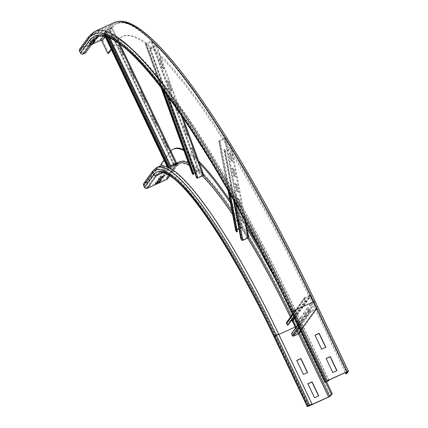 <?xml version="1.0" encoding="UTF-8"?>
<svg xmlns="http://www.w3.org/2000/svg" width="428" height="428" viewBox="0 0 428 428"><rect width="100%" height="100%" fill="white"/><g stroke="black" fill="none" stroke-linecap="round" stroke-linejoin="round"><path stroke-width="0.32" stroke-dasharray="2.14 1.6" d="M296.765 360.494L303.393 374.393M303.275 374.559L307.416 372.558M307.887 383.814L314.521 397.714M314.398 397.885L318.539 395.884M164.603 175.368L164.159 174.431L159.976 176.341L158.135 178.877L159.81 178.118M160.42 177.272L159.976 176.341M158.585 179.808L158.135 178.877M162.934 176.127L164.159 174.431M278.51 334.172L275.134 335.825A222.25 39.05 65.5 0 0 153.706 172.388A1.038 1.016 -144.1 0 1 154.192 171.029L156.52 169.97A223.288 39.232 65.5 0 1 159.607 167.353A223.288 39.232 65.5 0 1 278.51 334.172L311.884 404.139M275.9 280.131A234.191 41.147 65.5 0 1 297.942 324.13L325.59 382.097M259.973 248.909A234.191 41.147 65.5 0 1 298.872 323.707L326.537 381.706M161.543 179.594L161.099 178.663L156.916 180.568L155.075 183.109L156.75 182.344M157.36 181.504L156.916 180.568M155.519 184.04L155.075 183.109M159.874 180.354L161.099 178.663M160.805 164.598L161.736 164.175L170.916 151.485A234.191 41.147 65.5 0 1 174.159 148.735M183.559 149.607A234.191 41.147 65.5 0 1 198.662 161.078M229.927 200.341A234.191 41.147 65.5 0 1 246.512 226.096M164.063 160.099L169.991 151.908A234.191 41.147 65.5 0 1 170.836 150.886M183.949 150.688A234.191 41.147 65.5 0 1 198.127 161.896M230.403 202.835A234.191 41.147 65.5 0 1 247.052 228.927M152.957 170.745A2.076 2.033 -144.1 0 1 153.748 170.098L156.076 169.039A224.326 39.413 65.5 0 1 159.179 166.406M143.771 183.435A2.076 2.033 -144.1 0 1 144.562 182.783L146.89 181.723L147.334 182.66L145.006 183.719A1.038 1.016 35.9 0 0 144.525 185.073L145.413 186.94A1.038 1.016 35.9 0 0 146.788 187.448L166.326 178.546A1.038 1.016 35.9 0 0 166.813 177.192L161.383 165.807M156.52 169.97L147.334 182.66M156.076 169.039L146.89 181.723M161.736 164.175L167.744 176.769A2.076 2.033 -144.1 0 1 167.562 178.834M315.013 335.285L321.519 349.355L325.826 347.279M326.136 358.611L332.642 372.676L336.954 370.6M93.673 37.343L91.838 39.879L96.027 37.969L97.862 35.433L93.673 37.343L94.117 38.274L98.306 36.364L97.718 37.183M95.364 39.408L92.282 40.81L94.117 38.274M92.282 40.81L91.838 39.879M96.247 38.44L96.027 37.969M98.306 36.364L97.862 35.433M111.36 49.605L117.968 40.473A357.781 62.863 65.5 0 1 122.916 36.273A357.781 62.863 65.5 0 1 313.44 303.575L346.814 373.542M111.109 49.086L117.037 40.895A357.781 62.863 65.5 0 1 121.985 36.696A357.781 62.863 65.5 0 1 312.51 303.998L345.241 372.617M91.619 44.517L80.935 49.38A1.038 1.016 35.9 0 0 80.448 50.739L81.336 52.607L90.522 39.916A1.038 1.016 35.9 0 0 91.897 40.43L94.224 39.365A368.685 64.778 65.5 0 1 99.323 35.043A368.685 64.778 65.5 0 1 295.657 310.487L328.848 380.085M98.568 36.615A367.647 64.596 65.5 0 1 99.756 35.984A367.647 64.596 65.5 0 1 295.534 310.658L328.907 380.626M90.613 41.57L88.778 44.105L92.962 42.201L94.802 39.66L90.613 41.57L91.057 42.5L94.069 41.131M92.229 43.667L89.222 45.042L91.057 42.5M89.222 45.042L88.778 44.105M93.095 42.474L92.962 42.201M95.246 40.596L94.802 39.66M81.336 52.607A1.038 1.016 35.9 0 0 82.716 53.115L85.038 52.056L85.482 52.986M94.224 39.365L85.038 52.056M79.699 49.097A2.076 2.033 -144.1 0 1 80.491 48.45L100.029 39.547A2.076 2.033 -144.1 0 1 102.779 40.564L108.787 53.158M152.625 114.763L152.197 115.357L156.648 124.687L157.076 124.093L152.625 114.763L151.929 115.084L156.381 124.414L155.953 125.003L151.501 115.678L151.929 115.084M157.076 124.093L156.381 124.414M156.648 124.687L155.953 125.003M152.197 115.357L151.501 115.678M141.502 91.442L141.074 92.036L145.525 101.366L145.953 100.773L141.502 91.442L140.807 91.763L145.252 101.088L144.825 101.682L140.379 92.352L140.807 91.763M145.953 100.773L145.252 101.088M145.525 101.366L144.825 101.682M141.074 92.036L140.379 92.352M130.38 68.122L129.952 68.715L134.397 78.04L134.831 77.452L130.38 68.122L129.679 68.437L134.13 77.768L133.702 78.361L129.251 69.031L129.679 68.437M134.831 77.452L134.13 77.768M134.397 78.04L133.702 78.361M129.952 68.715L129.251 69.031M163.753 138.089L163.325 138.677L167.771 148.008L168.199 147.414L163.753 138.089L163.052 138.405L167.503 147.735L167.075 148.329L162.624 138.998L163.052 138.405M168.199 147.414L167.503 147.735M167.771 148.008L167.075 148.329M163.325 138.677L162.624 138.998M119.257 44.801L118.824 45.389L123.275 54.72L123.703 54.126L119.257 44.801L118.556 45.117L123.007 54.447L122.579 55.035L118.128 45.71L118.556 45.117M123.703 54.126L123.007 54.447M123.275 54.72L122.579 55.035M118.824 45.389L118.128 45.71M174.522 165.122L169.076 167.599M175.218 164.801L173.923 165.732L168.809 168.06L168.011 168.3L169.081 167.605M107.952 37.359L105.063 30.859L112.056 27.649L110.456 29.869L103.474 33.074L109.761 30.185L111.355 27.98L105.679 30.795L170.2 166.059M106.77 36.968L104.56 32.335M168.391 167.91L168.044 167.177M105.807 36.701L103.87 32.64M175.865 163.25L111.35 27.986L112.05 27.67L119.861 44.047M104.972 31.121L105.679 30.795M185.051 126.447L183.901 125.324L187.143 134.253L188.293 135.371L185.051 126.447L184.356 126.763L187.598 135.687L186.448 134.569L183.205 125.645L184.356 126.763M188.293 135.371L187.598 135.687M187.143 134.253L186.448 134.569M183.901 125.324L183.205 125.645M176.951 104.132L175.801 103.014L179.043 111.938L180.193 113.056L176.951 104.132L176.25 104.453L179.493 113.377L178.342 112.259L175.1 103.33L176.25 104.453M180.193 113.056L179.493 113.377M179.043 111.938L178.342 112.259M175.801 103.014L175.1 103.33M168.846 81.823L167.696 80.699L170.938 89.629L172.088 90.747L168.846 81.823L168.151 82.139L171.393 91.062L170.242 89.944L167 81.02L168.151 82.139M172.088 90.747L171.393 91.062M170.938 89.629L170.242 89.944M167.696 80.699L167 81.02M193.156 148.757L192.006 147.639L195.248 156.562L196.399 157.681L193.156 148.757L192.456 149.078L195.698 158.002L194.547 156.883L191.311 147.954L192.456 149.078M196.399 157.681L195.698 158.002M195.248 156.562L194.547 156.883M192.006 147.639L191.311 147.954M160.746 59.508L159.596 58.39L162.833 67.314L163.983 68.432L160.746 59.508L160.045 59.829L163.287 68.753L162.137 67.635L158.895 58.706L160.045 59.829M163.983 68.432L163.287 68.753M162.833 67.314L162.137 67.635M159.596 58.39L158.895 58.706M193.542 173.196L193.065 173.506L193.863 174.078M165.845 93.86L149.629 48.562A1.038 0.423 -20 0 0 150.913 48.487L156.027 46.154A1.038 0.423 -20 0 0 156.68 45.48A1.038 0.423 -20 0 0 156.632 45.411L152.363 41.254A1.038 0.423 -20 0 0 151.1 41.355L145.985 43.688A1.038 0.423 -20 0 0 145.338 44.362A1.038 0.423 -20 0 0 145.413 44.453L146.189 45.004L146.863 44.667L146.232 43.929L151.662 41.57L155.947 45.748L150.667 48.246L149.859 47.583L196.859 176.994L197.666 177.657L202.942 175.154L198.662 170.981L194.499 172.762M182.949 117.866L156.632 45.411L155.936 45.726L202.931 175.138L203.632 174.822L199.357 170.66A1.038 0.423 -20 0 0 198.1 170.767L192.985 173.099A1.038 0.423 -20 0 0 192.333 173.65M163.694 91.009L146.863 44.667M162.169 89.013L146.189 45.004M196.142 177.294L196.859 176.994M149.147 47.883L149.859 47.583M240.269 201.192L238.706 198.662L239.873 204.793L241.435 207.323L240.269 201.192L239.573 201.513L240.734 207.639L239.172 205.108L238.011 198.977L239.573 201.513M241.435 207.323L240.734 207.639M239.873 204.793L239.172 205.108M238.706 198.662L238.011 198.977M237.358 185.87L235.796 183.339L236.962 189.47L238.524 192.001L237.358 185.87L236.663 186.185L237.824 192.316L236.261 189.786L235.095 183.655L236.663 186.185M238.524 192.001L237.824 192.316M236.962 189.47L236.261 189.786M235.796 183.339L235.095 183.655M234.448 170.547L232.886 168.017L234.046 174.143L235.614 176.678L234.448 170.547L233.752 170.863L234.913 176.994L233.351 174.464L232.185 168.332L233.752 170.863M235.614 176.678L234.913 176.994M234.046 174.143L233.351 174.464M232.886 168.017L232.185 168.332M243.179 216.514L241.617 213.984L242.783 220.115L244.345 222.646L243.179 216.514L242.483 216.836L243.644 222.967L242.082 220.431L240.921 214.305L242.483 216.836M244.345 222.646L243.644 222.967M242.783 220.115L242.082 220.431M241.617 213.984L240.921 214.305M231.537 155.225L229.975 152.689L231.136 158.82L232.698 161.351L231.537 155.225L230.836 155.541L232.003 161.672L230.441 159.141L229.274 153.01L230.836 155.541M232.698 161.351L232.003 161.672M231.136 158.82L230.441 159.141M229.975 152.689L229.274 153.01M237.075 229.734L236.395 230.211L237.428 231.601M233.479 200.036L223.898 149.597L224.609 151.052A1.038 0.829 -10.8 0 0 226.021 151.41L231.136 149.078A1.038 0.829 -10.8 0 0 231.618 147.933L225.813 138.528A1.038 0.829 -10.8 0 0 224.438 138.228L219.318 140.561A1.038 0.829 -10.8 0 0 218.874 141.764L219.88 143.086L220.548 142.727L219.655 141.106L225.117 138.849L230.943 148.307L225.684 150.87L224.62 149.324L241.504 238.203L242.569 239.744L247.828 237.182L242.002 227.723L238.958 228.878M248.593 237.037A1.038 0.829 -10.8 0 0 248.502 236.807L242.697 227.407A1.038 0.829 -10.8 0 0 241.322 227.108L236.203 229.44A1.038 0.829 -10.8 0 0 235.63 230.355M230.403 194.606L220.548 142.727M229.296 192.67L219.88 143.086M240.782 238.476L241.504 238.203M223.898 149.597L224.62 149.324M306.897 309.048L308.454 312.312L309.679 310.621L308.123 307.358L306.897 309.048L306.197 309.369L307.422 307.673L308.979 310.942L307.759 312.633L306.197 309.369M308.123 307.358L307.422 307.673M309.679 310.621L308.979 310.942M308.454 312.312L307.759 312.633M303.837 313.28L305.394 316.543L306.619 314.853L305.062 311.584L303.837 313.28L303.136 313.596L304.361 311.905L305.918 315.169L304.693 316.859L303.136 313.596M305.062 311.584L304.361 311.905M306.619 314.853L305.918 315.169M305.394 316.543L304.693 316.859M300.772 317.506L302.334 320.77L303.554 319.079L301.997 315.816L300.772 317.506L300.076 317.827L301.301 316.132L302.858 319.4L301.633 321.091L300.076 317.827M301.997 315.816L301.301 316.132M303.554 319.079L302.858 319.4M302.334 320.77L301.633 321.091M309.958 304.822L311.514 308.085L312.74 306.395L311.183 303.131L309.958 304.822L309.262 305.137L310.487 303.447L312.044 306.71L310.819 308.401L309.262 305.137M311.183 303.131L310.487 303.447M312.74 306.395L312.044 306.71M311.514 308.085L310.819 308.401M297.711 321.738L299.268 325.002L300.493 323.311L298.937 320.042L297.711 321.738L297.016 322.054L298.241 320.363L299.798 323.627L298.573 325.317L297.016 322.054M298.937 320.042L298.241 320.363M300.493 323.311L299.798 323.627M299.268 325.002L298.573 325.317M293.849 317.041L305.94 300.344L304.955 298.337L310.172 295.93L316.297 308.181L311.06 310.851L310 308.85L292.244 333.38L293.303 335.381L298.519 332.968L296.021 327.425M305.94 300.344L305.271 300.713L304.271 298.99A1.038 1.016 -144.1 0 1 304.72 297.562L309.835 295.229A1.038 1.016 -144.1 0 1 311.21 295.737L316.998 307.866A1.038 1.016 -144.1 0 1 316.511 309.219L311.391 311.552A1.038 1.016 -144.1 0 1 309.984 310.969L309.278 309.112L310 308.85M291.522 333.637L292.244 333.38M309.278 309.112L297.695 325.109M286.567 322.412A1.038 1.016 -144.1 0 1 286.963 322.086L292.083 319.759A1.038 1.016 -144.1 0 1 293.458 320.267L299.242 332.39A1.038 1.016 -144.1 0 1 299.151 333.428M290.869 321.161L287.199 322.867L288.183 324.868M305.271 300.713L293.694 316.709M145.006 183.719L154.192 171.029A223.288 39.232 65.5 0 1 157.279 168.413A223.288 39.232 65.5 0 1 276.188 335.231L309.556 405.198M275.134 335.825L308.508 405.792M176.058 164.422A220.174 38.686 65.5 0 0 175.994 164.502A1.038 1.016 -144.1 0 1 175.512 165.861L155.974 174.763A1.038 1.016 -144.1 0 1 154.599 174.255A220.174 38.686 65.5 0 1 274.888 336.162L308.262 406.129M274.888 336.162L275.696 335.91L308.904 405.525M146.788 187.448L155.974 174.763A219.136 38.499 65.5 0 1 159.002 172.19A219.136 38.499 65.5 0 1 275.696 335.91L278.858 334.471M295.668 327.912L298.503 333.861M295.711 326.773L296.288 326.414L299.44 333.027M297.942 324.13L298.872 323.707M167.744 176.769L176.924 164.079A220.174 38.686 65.5 0 1 297.219 325.992L330.593 395.954M297.219 325.992L295.111 327.174L328.485 397.141M176.924 164.079A2.076 2.033 -144.1 0 1 175.956 166.792A218.093 38.317 65.5 0 1 178.974 164.234A218.093 38.317 65.5 0 1 295.111 327.174L275.573 336.076L308.946 406.044M169.798 175.748L176.748 166.144L178.974 164.234L159.435 173.137A218.093 38.317 65.5 0 1 275.573 336.076L273.99 336.654M170.916 151.485L169.991 151.908M169.574 175.608L175.956 166.792L162.833 172.773M144.562 182.783L153.748 170.098A224.326 39.413 65.5 0 1 156.851 167.466M166.326 178.546L175.512 165.861A219.136 38.499 65.5 0 1 178.54 163.287L175.908 165.534L166.722 178.225M189.16 165.031A219.136 38.499 65.5 0 1 202.46 175.822M232.586 214.321A219.136 38.499 65.5 0 1 247.721 238.091M290.435 317.068A219.136 38.499 65.5 0 1 292.147 320.577M188.422 162.998A220.174 38.686 65.5 0 1 203.642 175.095M231.992 211.197A220.174 38.686 65.5 0 1 248.604 237.171M291.238 315.96A220.174 38.686 65.5 0 1 296.288 326.414M153.706 172.388L144.525 185.073M154.599 174.255L145.413 186.94M175.994 164.502L166.813 177.192M313.44 303.575L312.51 303.998M105.074 36.53L111.029 28.302A371.798 65.323 65.5 0 1 314.163 301.719L347.52 371.648M314.163 301.719L313.355 301.97L346.728 371.937M111.029 28.302A1.038 1.016 35.9 0 0 109.654 27.793A372.836 65.505 65.5 0 1 114.811 23.417A372.836 65.505 65.5 0 1 313.355 301.97L293.822 310.872L327.19 380.84M103.523 36.268L109.654 27.793L90.115 36.696A372.836 65.505 65.5 0 1 95.273 32.319A372.836 65.505 65.5 0 1 293.822 310.872L292.768 311.466L326.141 381.434M90.522 39.916A369.722 64.96 65.5 0 1 292.522 311.803L325.895 381.771M292.522 311.803L293.33 311.552L326.537 381.166M82.716 53.115L91.897 40.43A368.685 64.778 65.5 0 1 96.996 36.102A368.685 64.778 65.5 0 1 293.33 311.552L295.657 310.487M295.534 310.658L293.207 311.718L326.58 381.685M99.756 35.984L97.429 37.043A367.647 64.596 65.5 0 1 293.207 311.718L291.623 312.29M114.383 22.475A373.879 65.687 65.5 0 0 109.21 26.862A2.076 2.033 35.9 0 1 111.959 27.879A371.798 65.323 65.5 0 1 315.094 301.291L348.467 371.258M80.935 49.38L90.115 36.696A1.038 1.016 35.9 0 0 89.634 38.055A371.798 65.323 65.5 0 1 292.768 311.466M100.029 39.547L109.21 26.862L89.671 35.765A373.879 65.687 65.5 0 1 94.845 31.372M80.491 48.45L89.671 35.765A2.076 2.033 35.9 0 0 88.88 36.412M117.037 40.895L117.968 40.473M80.448 50.739L89.634 38.055M111.959 27.879L102.779 40.564M167.332 166.872L168.011 168.3L168.702 167.995L104.181 32.726L103.49 33.031L105.17 36.551M104.288 32.795L168.809 168.06L104.288 32.795M173.415 164.347L109.498 30.335L173.918 165.395M173.693 164.224L109.761 30.185L110.456 29.869L174.977 165.138L174.191 165.272M175.667 163.319L118.454 43.046M170.553 165.652L109.873 38.119M105.063 30.859L108.209 37.45M170.285 165.802L105.769 30.532M192.413 173.864L193.087 173.527L146.087 44.121L145.413 44.453L161.078 87.596M145.985 43.688L193.231 173.335L145.985 43.688M198.346 171.007L151.1 41.355L198.346 171.007M152.363 41.254L199.357 170.66L198.662 170.981L151.662 41.57L152.363 41.254M203.027 175.566L181.087 115.159M197.913 177.898L168.878 97.959M149.629 48.562L166.31 94.486M197.345 177.674L150.346 48.268M235.758 230.644L236.427 230.28L219.543 141.406L218.874 141.764L228.172 190.711M219.318 140.561L236.54 229.98L219.318 140.561M241.654 227.648L224.438 138.228L241.654 227.648M225.813 138.528L242.697 227.407L242.002 227.723L225.117 138.849L225.813 138.528M247.807 237.128L230.922 148.249L231.618 147.933L248.502 236.807L247.807 237.128M248.021 237.957L244.639 220.153M242.901 240.29L236.165 204.814M224.609 151.052L234.137 201.203M242.216 239.653L225.331 150.779M298.514 326.815L309.984 310.969L310.707 310.707L292.95 335.236L292.228 335.493M299.242 328.34L311.391 311.552L311.06 310.851L293.303 335.381L293.64 336.082M300.6 331.197L316.511 309.219L316.18 308.524L298.423 333.048L298.755 333.749M299.242 332.39L316.998 307.866L316.297 308.181L298.541 332.711L299.242 332.39M292.757 320.583L293.458 320.267L311.21 295.737L310.514 296.053L294.437 318.266M292.415 320.454L292.083 319.759L309.835 295.229L310.172 295.93L294.261 317.902M305.052 298.257L287.295 322.787L286.963 322.086L304.72 297.562L305.052 298.257M292.8 314.837L304.271 298.99M304.939 298.616L287.188 323.145M169.001 167.637L159.002 172.19C176.443 163.988 229.071 239.589 274.883 336.189L308.256 406.151M144.611 184.04L153.796 171.355L157.279 168.413L159.607 167.353M80.539 49.707L89.719 37.022L95.273 32.319L114.811 23.417C125.078 19.233 138.335 27.606 151.635 40.109C162.977 50.745 175.721 65.655 189.861 84.824C227.247 135.36 272.904 215.011 314.173 301.692L347.547 371.659M99.323 35.043L96.996 36.102L109.589 36.872L127.432 48.792L149.554 71.685L175.073 104.753L232.698 196.548L292.517 311.825L325.885 381.792M121.985 36.696L122.916 36.273M167.99 168.338L167.284 166.85M105.128 36.541L103.474 33.074M168.696 168.006L104.175 32.737M119.888 44.068L112.056 27.649M175.871 163.25L111.355 27.98M161.003 87.494L145.338 44.362M193.065 173.506L146.071 44.095M182.991 117.935L156.68 45.48M202.942 175.154L155.947 45.748M228.06 190.514L218.745 141.481M236.395 230.211L219.511 141.331M245.784 222.266L231.709 148.163M247.828 237.182L230.943 148.307M316.907 308.898L300.665 331.331M316.276 308.438L298.519 332.968M304.324 297.883L292.501 314.211M304.955 298.337L287.199 322.867"/><path stroke-width="0.64" d="M303.393 374.393L296.722 360.397L300.905 358.493L307.582 372.483L303.393 374.393M307.416 372.558L300.788 358.659L296.765 360.494M314.521 397.714L307.844 383.718L312.033 381.813L318.705 395.804L314.521 397.714M318.539 395.884L311.91 381.979L307.887 383.814M160.42 177.272L164.603 175.368L162.768 177.904L158.585 179.808L160.42 177.272M159.81 178.118L162.324 176.973L162.934 176.127M162.768 177.904L162.324 176.973M312.007 403.968L307.577 406.215L307.315 406.6L308.946 406.044L328.485 397.141L330.593 395.954L332.246 393.674L331.315 394.097L329.662 396.382L328.608 396.975L308.256 406.151L312.007 403.968L278.633 334A224.326 39.413 65.5 0 0 159.179 166.406L156.851 167.466A224.326 39.413 65.5 0 1 276.311 335.065L278.633 334M325.59 382.097L331.315 394.097M326.537 381.706L332.246 393.674M157.36 181.504L161.543 179.594L159.708 182.13L155.519 184.04L157.36 181.504M156.75 182.344L159.264 181.199L159.874 180.354M159.708 182.13L159.264 181.199M170.836 150.886A234.191 41.147 65.5 0 1 173.228 149.163L174.159 148.735A234.191 41.147 65.5 0 1 183.559 149.607M198.662 161.078A234.191 41.147 65.5 0 1 229.927 200.341M246.512 226.096A234.191 41.147 65.5 0 1 259.973 248.909M173.228 149.163A234.191 41.147 65.5 0 1 183.949 150.688M198.127 161.896A234.191 41.147 65.5 0 1 230.403 202.835M247.052 228.927A234.191 41.147 65.5 0 1 275.9 280.131M169.798 175.748L167.562 178.834A2.076 2.033 -144.1 0 1 166.77 179.482L147.232 188.384A2.076 2.033 -144.1 0 1 144.482 187.362L143.594 185.501A2.076 2.033 -144.1 0 1 143.771 183.435L152.957 170.745A2.076 2.033 -144.1 0 0 152.775 172.81A222.25 39.05 65.5 0 1 274.204 336.248L307.577 406.215M161.383 165.807L160.805 164.598L164.063 160.099M325.826 347.279L321.642 349.184L314.965 335.194L319.154 333.284L325.826 347.279M325.66 347.354L319.031 333.455L315.013 335.285M336.954 370.6L332.765 372.51L326.088 358.514L330.277 356.61L336.954 370.6M336.783 370.675L330.154 356.775L326.136 358.611M97.718 37.183L96.471 38.905L95.364 39.408M96.471 38.905L96.247 38.44M345.883 373.965L346.814 373.542L348.467 371.258L346.851 371.766L327.313 380.669L324.948 382.241L328.907 380.626L325.885 381.792L327.19 380.84L346.728 371.937L347.547 371.659L345.883 373.965L345.241 372.617M328.848 380.085L329.03 380.455M94.069 41.131L95.246 40.596L93.411 43.132L92.229 43.667M93.411 43.132L93.095 42.474M291.623 312.29L291.591 312.226A369.722 64.96 65.5 0 0 89.591 40.344A2.076 2.033 35.9 0 0 92.341 41.361L94.668 40.302A367.647 64.596 65.5 0 1 98.568 36.615M94.668 40.302L85.482 52.986L83.16 54.046A2.076 2.033 -144.1 0 1 80.411 53.029L79.517 51.162A2.076 2.033 -144.1 0 1 79.699 49.097L88.88 36.412A2.076 2.033 35.9 0 0 88.703 38.477A371.798 65.323 65.5 0 1 291.837 311.889L325.21 381.856M111.109 49.086L107.856 53.586L101.848 40.992A1.038 1.016 35.9 0 0 100.473 40.483L91.619 44.517M107.856 53.586L108.787 53.158L111.36 49.605M169.076 167.599L106.77 36.968M168.044 167.177L105.807 36.701M108.209 37.45L169.493 166.39L175.871 163.25L174.522 165.122M169.584 166.128L176.577 162.913L175.218 164.801M176.571 162.94L175.865 163.25M169.493 166.39L107.952 37.359M192.333 173.65A1.038 0.423 -20 0 0 192.338 173.773A1.038 0.423 -20 0 0 192.413 173.864L193.189 174.415L193.863 174.078L163.694 91.009M194.499 172.762L193.542 173.196M193.189 174.415L162.169 89.013M165.845 93.86L196.629 177.973A1.038 0.423 -20 0 0 197.913 177.898L203.027 175.566A1.038 0.423 -20 0 0 203.674 174.892A1.038 0.423 -20 0 0 203.632 174.822L182.949 117.866M228.06 190.514L235.63 230.355A1.038 0.829 -10.8 0 0 235.758 230.644L236.759 231.965L237.428 231.601L230.403 194.606M238.958 228.878L237.075 229.734M236.759 231.965L229.296 192.67M233.479 200.036L240.782 238.476L241.494 239.926A1.038 0.829 -10.8 0 0 242.901 240.29L248.021 237.957A1.038 0.829 -10.8 0 0 248.593 237.037L245.784 222.266M300.665 331.331L299.151 333.428A1.038 1.016 -144.1 0 1 298.755 333.749L293.64 336.082A1.038 1.016 -144.1 0 1 292.228 335.493L291.522 333.637L297.695 325.109M296.021 327.425L292.757 320.583L290.869 321.161M293.694 316.709L287.514 325.243L286.519 323.52A1.038 1.016 -144.1 0 1 286.567 322.412L292.501 314.211M287.514 325.243L288.183 324.868L293.849 317.041M274.204 336.248L276.311 335.065L309.679 405.027M308.904 405.525L309.07 405.872M278.858 334.471L295.234 327.008L295.668 327.912M298.503 333.861L328.608 396.975M299.44 333.027L329.662 396.382M292.147 320.577A219.136 38.499 65.5 0 1 295.234 327.008L295.711 326.773M273.99 336.654L307.331 406.552M162.833 172.773L156.418 175.694A218.093 38.317 65.5 0 1 159.435 173.137C160.955 172.318 163.271 172.57 166.385 173.88C171.553 176.17 178.128 181.745 186.1 190.604C209.907 216.969 243.88 273.38 273.947 336.633L307.315 406.6M147.232 188.384L156.418 175.694A2.076 2.033 -144.1 0 1 153.668 174.678A220.174 38.686 65.5 0 1 273.957 336.585M169.001 167.637L178.54 163.287A219.136 38.499 65.5 0 1 189.16 165.031M202.46 175.822A219.136 38.499 65.5 0 1 232.586 214.321M247.721 238.091A219.136 38.499 65.5 0 1 290.435 317.068M176.058 164.422A220.174 38.686 65.5 0 1 188.422 162.998M203.642 175.095A220.174 38.686 65.5 0 1 231.992 211.197M248.604 237.171A220.174 38.686 65.5 0 1 291.238 315.96M143.594 185.501L152.775 172.81M144.482 187.362L153.668 174.678M166.77 179.482L169.574 175.608M326.537 381.166L326.703 381.514M291.591 312.226L324.964 382.193M291.837 311.889L293.94 310.701L327.313 380.669M88.88 36.412L94.845 31.372A373.879 65.687 65.5 0 1 293.94 310.701L313.478 301.804L346.851 371.766M94.845 31.372L114.383 22.475A373.879 65.687 65.5 0 1 313.478 301.804L315.094 301.291M83.16 54.046L92.341 41.361A367.647 64.596 65.5 0 1 97.429 37.043C100.623 35.46 105.079 35.957 110.799 38.536C124.436 44.983 142.438 62.97 164.812 92.485C202.444 142.246 249.326 223.518 291.575 312.274L324.948 382.241M89.591 40.344L80.411 53.029M88.703 38.477L79.517 51.162M101.848 40.992L105.074 36.53M100.473 40.483L103.523 36.268M105.17 36.551L167.332 166.872M173.918 165.395L173.415 164.347M174.191 165.272L173.693 164.224M119.861 44.047L176.555 162.907M118.454 43.046L175.667 163.319M109.873 38.119L170.553 165.652M161.078 87.596L192.413 173.864M181.087 115.159L203.027 175.566M168.878 97.959L197.913 177.898M166.31 94.486L196.629 177.973M228.172 190.711L235.758 230.644M244.639 220.153L248.021 237.957M236.165 204.814L242.901 240.29M234.137 201.203L241.494 239.926M292.228 335.493L298.514 326.815M293.64 336.082L299.242 328.34M298.755 333.749L300.6 331.197M294.437 318.266L292.757 320.583M294.261 317.902L292.415 320.454M286.519 323.52L292.8 314.837M156.851 167.466L152.957 170.745M114.383 22.475C119.76 20.207 126.067 21.042 133.301 24.979C143.61 30.506 155.829 41.505 169.964 57.983C210.437 104.742 265.804 197.581 315.11 301.248L348.483 371.21M167.284 166.85L105.128 36.541M176.577 162.913L119.888 44.068M192.338 173.773L161.003 87.494M203.674 174.892L182.991 117.935"/></g></svg>
